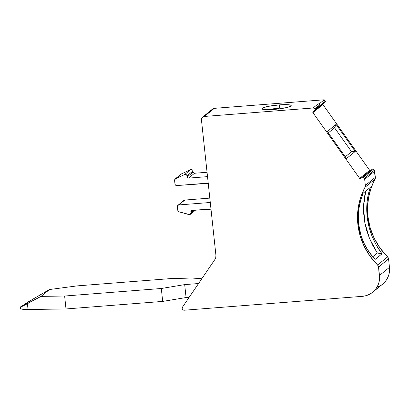 <?xml version="1.0" encoding="UTF-8"?>
<svg xmlns="http://www.w3.org/2000/svg" width="410" height="410" viewBox="0 0 410 410"><rect width="100%" height="100%" fill="white"/><g stroke="black" fill="none" stroke-linecap="round" stroke-linejoin="round"><path stroke-width="0.61" d="M365.725 191.106L364.475 196.918L365.725 191.106L363.532 206.558L364.828 222.779L369.559 238.63L377.369 253.026L382.007 253.821L376.498 245.482L372.116 236.391L368.974 226.725L367.17 216.793C366.048 206.327 367.093 196.523 370.307 187.385L368.308 194.34L367.109 201.638L366.724 209.126L367.17 216.793C368.805 230.543 373.751 242.884 382.007 253.821L375.104 259.427C366.412 250.249 361.026 239.368 358.945 226.781L361.066 235.817L364.526 244.355L369.261 252.293L375.104 259.427L369.261 252.293L364.526 244.355L361.066 235.817L358.565 223.783L357.868 224.347A65.595 63.591 50.9 0 1 364.982 187.314L374.971 179.201A65.595 63.591 -129.1 0 0 367.862 216.229L367.17 216.793L367.109 201.638L368.308 194.34L370.307 187.385L363.229 193.13L360.651 200.531L358.986 208.136L358.565 223.783L357.868 224.347L357.556 214.727L358.653 205.21L361.148 196.006L364.982 187.314L374.971 179.201A3.28 3.177 -129.1 0 0 375.329 177.345L365.336 185.463L364.68 179.329L374.673 171.211A1.968 1.906 -129.1 0 0 374.309 170.263L364.321 178.381L363.537 177.279L373.53 169.161L374.309 170.263L364.321 178.381A1.968 1.906 50.9 0 1 364.68 179.329L374.673 171.211L375.329 177.345L365.336 185.463A3.28 3.177 50.9 0 1 364.982 187.314L365.336 185.463L364.68 179.329L363.537 177.279L373.53 169.161A0.656 0.635 -129.1 0 0 372.628 168.992L362.635 177.11A0.656 0.635 50.9 0 1 363.537 177.279L362.635 177.11L360.559 178.575L372.628 168.992L360.559 178.575A0.656 0.635 50.9 0 1 359.657 178.406L369.651 170.293A0.656 0.635 -129.1 0 0 370.548 170.458L372.859 168.894L373.346 168.987L374.309 170.263L375.288 178.304L371.142 187.888L368.646 197.092L367.544 206.609L367.862 216.229A65.595 63.591 -129.1 0 0 387.578 256.891L377.584 265.009A3.28 3.177 50.9 0 1 378.573 267.038L388.567 258.925A3.28 3.177 -129.1 0 0 387.578 256.891L377.584 265.009L370.086 256.24L364.183 246.333L360.072 235.591L357.868 224.347A65.595 63.591 50.9 0 1 364.982 187.314L374.971 179.201A65.595 63.591 -129.1 0 0 367.862 216.229L367.17 216.793L368.974 226.725L372.116 236.391L376.498 245.482L382.007 253.821L377.369 253.026L372.736 256.783L377.369 253.026L372.967 245.805L377.369 253.026L372.736 256.783M279.348 104.883L279.692 108.112A14.76 2.014 -6.1 0 1 285.386 107.856L279.692 108.112L279.348 104.883A14.76 2.014 173.9 0 1 290.941 106.041A14.76 2.014 173.9 0 1 273.726 109.449A14.76 2.014 173.9 0 1 262.133 108.286A14.76 2.014 173.9 0 1 279.348 104.883L268.34 106.344L262.959 107.82L261.862 108.711L264.363 109.572L270.969 109.624L279.456 108.845L286.954 107.502L290.941 106.041L291.213 105.616L290.921 105.252L286.877 104.642L279.348 104.883A14.76 2.014 173.9 0 1 291.213 105.595A14.76 2.014 173.9 0 1 273.726 109.449A14.76 2.014 173.9 0 1 261.862 108.732A14.76 2.014 173.9 0 1 279.348 104.883L279.692 108.112A14.76 2.014 -6.1 0 0 268.037 109.706L279.692 108.112A14.76 2.014 -6.1 0 0 268.037 109.706M315.213 110.228L325.14 102.167A0.656 0.635 -129.1 0 0 325.279 101.265L315.285 109.383L314.542 108.445L313.122 107.984A1.968 1.906 50.9 0 1 314.89 108.819L319.887 104.765A1.968 1.906 -129.1 0 0 318.119 103.925L313.122 107.984L204.318 116.46L202.156 117.583L201.459 119.94L215.921 255.271A6.56 6.36 50.9 0 1 214.871 259.54L182.47 307.151A1.968 1.906 50.9 0 0 184.285 310.221L362.337 296.343L184.285 310.221A1.968 1.906 50.9 0 1 182.47 307.151L182.158 308.433L182.383 309.16L182.865 309.76L184.285 310.221L362.337 296.343L366.043 295.677L369.528 294.293L372.659 292.243L375.314 289.609L377.384 286.482L378.804 282.992L379.506 279.271L378.573 267.038L388.567 258.925L389.464 267.346L379.47 275.464L378.573 267.038L377.584 265.009A65.595 63.591 50.9 0 1 357.868 224.347L358.565 223.783L358.273 215.952L358.986 208.136L360.651 200.531L363.229 193.13C359.119 203.001 357.561 213.22 358.565 223.783L358.945 226.781L358.565 223.783M322.849 103.889L322.798 104.217A0.656 0.635 -129.1 0 1 322.798 104.068A0.656 0.635 -129.1 0 0 322.798 104.217L312.804 112.33A0.656 0.635 50.9 0 1 313.066 111.745L315.146 110.285L315.285 109.383A0.656 0.635 50.9 0 1 315.146 110.285L313.066 111.745L315.146 110.285A0.656 0.635 50.9 0 0 315.285 109.383L314.89 108.819L319.887 104.765L319.226 103.838L324.223 99.779L325.279 101.265L315.285 109.383L314.89 108.819L319.887 104.765L319.226 103.838L324.223 99.779L325.386 101.501L325.14 102.167A0.656 0.635 -129.1 0 0 325.279 101.265L315.285 109.383M208.413 183.332L176.751 185.551A1.64 1.589 50.9 0 1 174.978 184.059L174.583 180.349L175.475 178.755L184.7 174.481L190.696 169.612L181.471 173.891L175.475 178.755L184.7 174.481C185.879 174.204 186.647 174.65 187.011 175.834L193.007 170.965C192.644 169.781 191.875 169.33 190.696 169.612L181.148 174.091L175.152 178.96L184.7 174.481L190.696 169.612L181.471 173.891L175.475 178.755L174.583 180.349L174.778 179.401L180.769 174.542M192.633 210.376L190.855 211.816L192.633 210.376L190.855 211.816L190.973 212.908L194.248 210.248L190.973 212.908L190.373 214.266L188.989 214.594L179.011 211.816L177.791 210.391L177.397 206.676A1.64 1.589 50.9 0 1 178.821 204.933L184.818 200.065A1.64 1.589 -129.1 0 0 183.957 200.408L177.96 205.277M184.7 174.481C185.879 174.204 186.647 174.65 187.011 175.834L193.007 170.965C192.644 169.781 191.875 169.33 190.696 169.612L184.7 174.481L186.186 174.563L186.745 175.101L187.129 176.925L193.125 172.056L193.007 170.965L193.125 172.056A1.312 1.271 -129.1 0 0 194.54 173.251L188.544 178.119A1.312 1.271 50.9 0 1 187.129 176.925L193.125 172.056L193.597 172.938L194.54 173.251L188.544 178.119L206.471 176.72L207.445 175.931L206.471 176.72L207.67 176.377M20.567 307.018L29.038 301.396L49.482 289.532L41.051 296.379L20.567 307.018L29.038 301.396L49.482 289.532L41.051 296.379L20.567 307.018L33.374 298.854L49.482 289.532L77.121 285.888L173.799 278.354L191.557 279.031L202.171 278.205M189.184 297.291L186.073 297.532L189.184 297.291L186.073 297.532L184.69 284.612L198.548 283.53L184.69 284.612L161.304 288.496L64.631 296.03L41.051 296.379L27.419 303.687C21.996 306.577 19.793 307.561 20.818 306.649M190.973 212.908L190.855 211.816A1.312 1.271 50.9 0 1 191.998 210.422L209.925 209.028A3.28 3.177 50.9 0 1 210.991 209.126A3.28 3.177 50.9 0 0 209.925 209.028L191.998 210.422L190.901 211.314L190.973 212.908C190.865 214.128 190.204 214.686 188.989 214.594L179.011 211.816L177.791 210.391L178.186 211.288L179.011 211.816L189.753 214.614L190.43 214.286L190.973 212.908L194.248 210.248M345.281 156.794L351.549 151.7L345.281 156.794L351.549 151.7L334.57 127.802L328.297 132.891L334.57 127.802L336.067 124.42L355.255 151.418L351.549 151.7L334.57 127.802L336.067 124.42L327.323 131.523L346.511 158.521L355.255 151.418L351.549 151.7L334.57 127.802L328.297 132.891M369.348 238.123L372.967 245.805L369.348 238.123L366.535 230L369.348 238.123M364.633 221.707L366.535 230L364.633 221.707L363.644 213.313L364.633 221.707M363.593 204.974L363.644 213.313L363.593 204.974L364.475 196.918L363.593 204.974M173.799 278.354L191.557 279.031L173.799 278.354L77.121 285.888L173.799 278.354M49.482 289.532L77.121 285.888L49.482 289.532L41.051 296.379L64.631 296.03L41.051 296.379M20.5 306.987L20.654 308.438A16.4 2.24 -6.1 0 0 28.044 309.514L27.419 303.687L28.044 309.514L66.01 308.955L64.631 296.03L161.304 288.496L64.631 296.03L66.01 308.955L162.688 301.417L161.304 288.496L162.688 301.417L161.304 288.496L184.69 284.612L161.304 288.496M20.741 308.627L21.94 309.145L28.044 309.514L66.01 308.955L162.688 301.417L186.073 297.532L184.69 284.612L198.548 283.53M193.125 172.056L193.007 170.965L187.011 175.834L187.129 176.925L193.125 172.056A1.312 1.271 -129.1 0 0 194.54 173.251L207.055 172.272L194.54 173.251L188.544 178.119L206.471 176.72A3.28 3.177 -129.1 0 0 207.501 176.459A3.28 3.177 -129.1 0 1 206.471 176.72L207.445 175.931M210.433 202.222L209.233 202.566A3.28 3.177 50.9 0 0 210.263 202.304A3.28 3.177 50.9 0 1 209.233 202.566L178.821 204.933L177.74 205.497L177.397 206.676A1.64 1.589 50.9 0 1 178.821 204.933L184.818 200.065L183.736 200.628M209.817 198.117L184.818 200.065L209.817 198.117L184.818 200.065L178.821 204.933L209.233 202.566L210.207 201.776M322.798 104.217A0.656 0.635 -129.1 0 0 322.921 104.535A0.656 0.635 -129.1 0 1 322.798 104.217L312.804 112.33L313.066 111.745A0.656 0.635 50.9 0 0 312.927 112.647A0.656 0.635 50.9 0 1 312.804 112.33L322.798 104.217A0.656 0.635 -129.1 0 0 322.921 104.535L312.927 112.647A0.656 0.635 50.9 0 1 312.804 112.33M362.635 177.11L372.628 168.992L362.635 177.11A0.656 0.635 50.9 0 1 363.537 177.279L373.53 169.161L374.309 170.263L364.321 178.381L363.537 177.279M370.307 187.385L363.229 193.13L370.307 187.385M184.69 284.612L186.073 297.532L162.688 301.417L66.01 308.955L64.631 296.03M187.129 176.925L187.601 177.812L188.544 178.119A1.312 1.271 50.9 0 1 187.129 176.925L187.011 175.834M207.163 183.183L176.751 185.551L175.167 184.669L174.583 180.349L174.978 184.059A1.64 1.589 50.9 0 0 176.751 185.551L207.163 183.183A3.28 3.177 -129.1 0 1 208.229 183.28A3.28 3.177 -129.1 0 0 207.163 183.183M190.855 211.816A1.312 1.271 50.9 0 1 191.998 210.422L211.176 209.177M177.791 210.391L177.397 206.676L177.791 210.391M360.559 178.575L359.657 178.406L312.927 112.647L359.657 178.406L369.651 170.293L370.548 170.458L360.559 178.575A0.656 0.635 50.9 0 1 359.657 178.406L369.651 170.293A0.656 0.635 -129.1 0 0 370.548 170.458M215.921 255.271L215.773 257.511L214.871 259.54L182.47 307.151L214.871 259.54A6.56 6.36 50.9 0 0 215.921 255.271L201.459 119.94L215.921 255.271M314.89 108.819A1.968 1.906 50.9 0 0 313.122 107.984L318.119 103.925L319.226 103.838L318.119 103.925A1.968 1.906 -129.1 0 1 319.887 104.765L319.108 104.109L318.119 103.925L313.122 107.984L204.318 116.46L214.307 108.348A3.28 3.177 -129.1 0 0 212.585 109.029L202.596 117.147A3.28 3.177 -129.1 0 0 201.459 119.94A3.28 3.177 -129.1 0 1 204.318 116.46A3.28 3.177 -129.1 0 0 202.596 117.147M322.921 104.535L312.927 112.647L322.921 104.535L369.651 170.293M334.57 127.802L336.067 124.42L327.323 131.523L346.511 158.521L355.255 151.418L351.549 151.7M336.067 124.42L355.255 151.418L346.511 158.521L327.323 131.523L336.067 124.42L355.255 151.418M379.47 275.464A19.68 19.075 -129.1 0 1 362.337 296.343A19.68 19.075 -129.1 0 0 372.669 292.233A19.68 19.075 -129.1 0 0 379.47 275.464L378.573 267.038L388.567 258.925L389.464 267.346L379.47 275.464L389.464 267.346L389.5 271.159L388.798 274.879L387.378 278.369L385.303 281.491L382.653 284.13A19.68 19.075 -129.1 0 0 389.464 267.346L388.567 258.925A3.28 3.177 -129.1 0 0 387.578 256.891L388.567 258.925M313.122 107.984L204.318 116.46L214.307 108.348L324.223 99.779L325.279 101.265M367.17 216.793L367.862 216.229L370.066 227.473L374.176 238.215L380.075 248.127L387.578 256.891L377.584 265.009A3.28 3.177 50.9 0 1 378.573 267.038M212.539 109.07L214.307 108.348A3.28 3.177 -129.1 0 0 211.565 110.577L212.144 109.47M204.318 116.46L214.307 108.348L324.223 99.779L319.226 103.838L319.887 104.765M373.53 169.161A0.656 0.635 -129.1 0 0 372.628 168.992M364.321 178.381A1.968 1.906 50.9 0 1 364.68 179.329L374.673 171.211A1.968 1.906 -129.1 0 0 374.309 170.263M184.818 200.065A1.64 1.589 -129.1 0 0 183.444 201.182M374.673 171.211L375.329 177.345L365.336 185.463L364.68 179.329M20.956 307.941A16.4 2.24 -6.1 0 0 28.044 309.514L27.419 303.687M28.044 309.514L66.01 308.955M186.073 297.532L162.688 301.417M188.544 178.119L206.471 176.72M207.055 172.272L194.54 173.251M178.821 204.933L209.233 202.566M285.386 107.856A14.76 2.014 -6.1 0 0 279.692 108.112M374.971 179.201A3.28 3.177 -129.1 0 0 375.329 177.345M365.336 185.463A3.28 3.177 50.9 0 1 364.982 187.314M382.007 253.821L377.369 253.026M359.657 178.406L312.927 112.647M377.584 265.009A65.595 63.591 50.9 0 1 357.868 224.347M318.119 103.925L319.226 103.838M367.862 216.229A65.595 63.591 -129.1 0 0 387.578 256.891M376.939 287.282A19.68 19.075 -129.1 0 0 389.464 267.346M214.307 108.348L324.223 99.779M195.524 210.151L190.404 214.307M315.182 110.259L325.171 102.141M372.669 292.233L382.663 284.12"/></g></svg>
